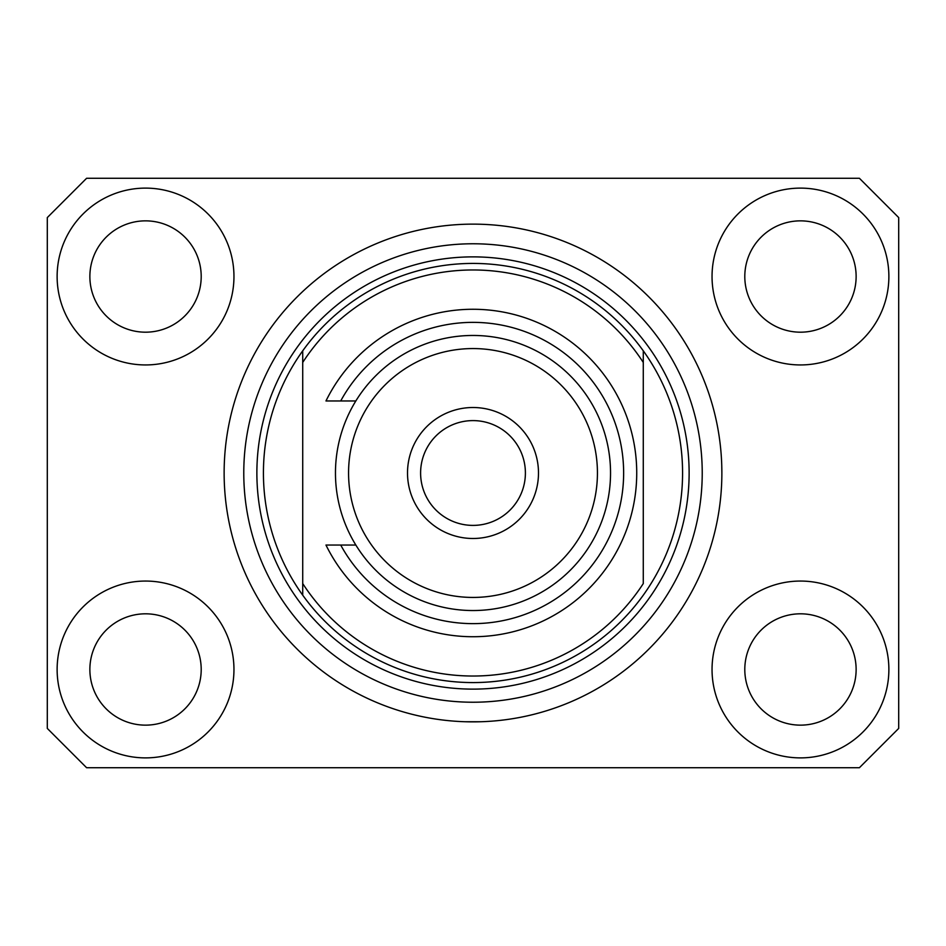 <?xml version="1.0" encoding="UTF-8"?>
<svg xmlns="http://www.w3.org/2000/svg" width="946" height="946" viewBox="0 0 946 946"><rect width="100%" height="100%" fill="white"/><g stroke="black" fill="none" stroke-linecap="round" stroke-linejoin="round"><path stroke-width="1.42" d="M721.869 473A248.869 248.869 0 0 0 473 224.131A248.869 248.869 0 0 0 224.131 473A248.869 248.869 0 0 0 473 721.869A248.869 248.869 0 0 0 721.869 473L721.739 464.817M464.817 721.739L481.183 721.739L464.817 721.739M57.127 669.472A88.416 88.416 0 0 0 145.542 757.888A88.416 88.416 0 0 0 233.958 669.472A88.416 88.416 0 0 0 145.542 581.057A88.416 88.416 0 0 0 57.127 669.472M712.042 669.472A88.416 88.416 0 0 0 800.458 757.888A88.416 88.416 0 0 0 888.873 669.472A88.416 88.416 0 0 0 800.458 581.057A88.416 88.416 0 0 0 712.042 669.472M712.042 276.528A88.416 88.416 0 0 0 800.458 364.943A88.416 88.416 0 0 0 888.873 276.528A88.416 88.416 0 0 0 800.458 188.112A88.416 88.416 0 0 0 712.042 276.528M57.127 276.528A88.416 88.416 0 0 0 145.542 364.943A88.416 88.416 0 0 0 233.958 276.528A88.416 88.416 0 0 0 145.542 188.112A88.416 88.416 0 0 0 57.127 276.528M89.87 276.528A55.672 55.672 0 0 0 145.542 332.188A55.672 55.672 0 0 0 201.202 276.528A55.672 55.672 0 0 0 145.542 220.856A55.672 55.672 0 0 0 89.87 276.528M744.798 276.528A55.672 55.672 0 0 0 800.458 332.188A55.672 55.672 0 0 0 856.13 276.528A55.672 55.672 0 0 0 800.458 220.856A55.672 55.672 0 0 0 744.798 276.528M744.798 669.472A55.672 55.672 0 0 0 800.458 725.144A55.672 55.672 0 0 0 856.13 669.472A55.672 55.672 0 0 0 800.458 613.812A55.672 55.672 0 0 0 744.798 669.472M89.87 669.472A55.672 55.672 0 0 0 145.542 725.144A55.672 55.672 0 0 0 201.202 669.472A55.672 55.672 0 0 0 145.542 613.812A55.672 55.672 0 0 0 89.87 669.472M86.594 767.714L859.406 767.714L898.7 728.42L898.7 217.58L859.406 178.286L86.594 178.286L47.3 217.58L47.3 728.42L86.594 767.714M263.426 473A209.574 209.574 0 0 0 643.28 595.176A209.574 209.574 0 0 0 643.28 350.824L643.28 362.436A203.023 203.023 0 0 0 302.72 362.436L302.72 583.564A203.023 203.023 0 0 0 643.28 583.564L643.28 350.824A209.574 209.574 0 0 0 302.72 350.824L302.72 362.436L302.72 350.824A209.574 209.574 0 0 0 263.426 473M702.228 473A229.228 229.228 0 0 0 473 243.772A229.228 229.228 0 0 0 243.772 473A229.228 229.228 0 0 0 473 702.228A229.228 229.228 0 0 0 702.228 473M302.72 583.564L302.72 595.176L302.72 583.564M597.434 473A124.434 124.434 0 0 0 473 348.566A124.434 124.434 0 0 0 348.566 473A124.434 124.434 0 0 0 473 597.434A124.434 124.434 0 0 0 597.434 473M335.463 473A137.537 137.537 0 0 1 473 335.463A137.537 137.537 0 0 1 610.537 473A137.537 137.537 0 0 1 473 610.537A137.537 137.537 0 0 1 335.463 473M525.397 473A52.397 52.397 0 0 0 473 420.603A52.397 52.397 0 0 0 420.603 473A52.397 52.397 0 0 0 473 525.397A52.397 52.397 0 0 0 525.397 473M407.513 473A65.487 65.487 0 0 1 473 407.513A65.487 65.487 0 0 1 538.487 473A65.487 65.487 0 0 1 473 538.487A65.487 65.487 0 0 1 407.513 473M340.714 545.038A150.627 150.627 0 0 0 568.865 589.192A150.627 150.627 0 0 0 568.865 356.808A150.627 150.627 0 0 0 340.714 400.962L325.968 400.962A163.729 163.729 0 0 1 575.369 345.219A163.729 163.729 0 0 1 575.369 600.781A163.729 163.729 0 0 1 325.968 545.038L355.838 545.038M355.838 400.962L340.714 400.962M689.126 473A216.126 216.126 0 0 1 473 689.126A216.126 216.126 0 0 1 256.874 473A216.126 216.126 0 0 1 473 256.874A216.126 216.126 0 0 1 689.126 473"/></g></svg>
